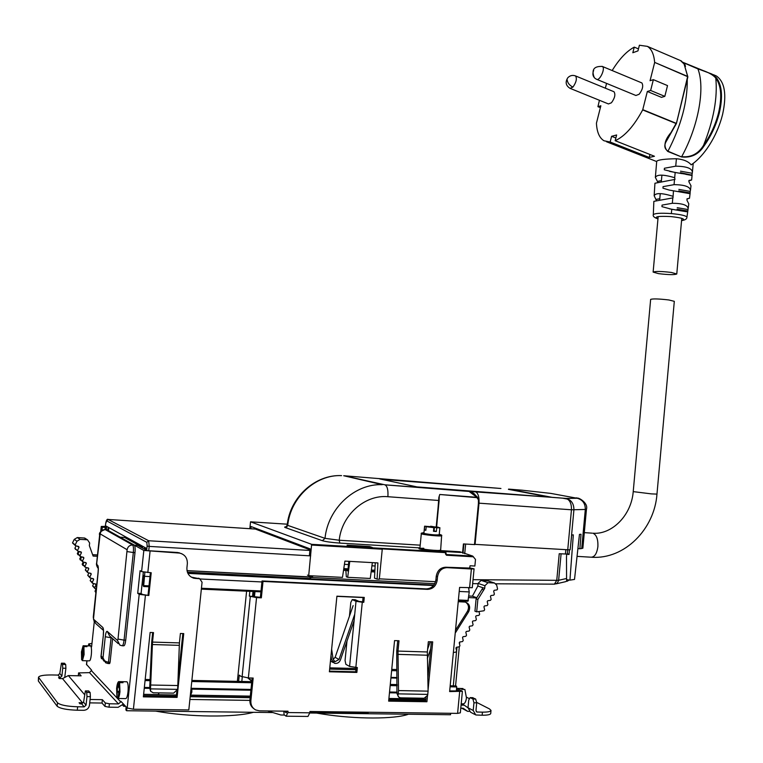 <?xml version="1.0" encoding="UTF-8"?>
<svg xmlns="http://www.w3.org/2000/svg" width="763" height="763" viewBox="0 0 763 763"><rect width="100%" height="100%" fill="white"/><g stroke="black" fill="none" stroke-linecap="round" stroke-linejoin="round"><path stroke-width="1.14" d="M658.574 273.64C668.388 274.823 674.454 274.938 676.771 273.993L671.373 272.458C661.483 271.266 655.398 271.151 653.128 272.105L658.574 273.64M591.754 557.248C624.678 559.508 654.52 529.026 656.972 494.1L651.43 493.89L656.972 494.1L674.311 301.337L668.903 299.973C658.994 298.819 652.909 298.619 650.648 299.382L633.223 491.62L651.43 493.89L633.223 491.62C631.392 515.721 611.525 534.853 592.889 533.213C596.504 534.71 598.173 539.193 597.887 546.642C596.876 553.719 594.549 557.238 590.905 557.2L577.047 556.361M680.367 172.676L692.108 175.175L675.16 172.505L674.692 177.684C663.428 174.403 656.981 174.317 655.36 177.436L656.714 161.27C658.107 159.791 664.668 158.952 676.409 158.733C683.438 159.362 688.36 161.403 691.183 164.856C696.733 161.117 702.084 155.614 707.225 148.337C713.424 139.4 718.145 129.557 721.407 118.818L722.599 114.421C726.881 94.688 724.821 81.87 716.4 75.976L713.767 74.841M691.984 174.784L692.413 172.114C691.936 168.299 686.376 166.315 675.732 166.172L664.42 168.251L664.277 169.767L675.16 172.505M674.692 177.684L674.988 179.4L654.94 183.244L654.158 195.729L656.447 200.612M690.2 191.408L690.458 190.397C690.057 186.687 684.592 184.77 674.053 184.656L663.066 186.649L662.952 188.175L669.199 190.063L689.466 193.602L690.114 193.287L690.2 191.408L678.86 189.415M669.199 190.063L689.466 193.602M673.471 190.903L672.976 197.875L653.872 201.346M672.823 197.913L672.327 203.273C682.551 203.33 687.816 205.152 688.131 208.738L686.929 217.236C686.309 215.738 681.121 214.517 671.364 213.583C660.52 212.877 654.492 213.278 653.3 214.775C652.737 216.272 654.282 217.636 657.954 218.876M672.327 203.273L662.046 205.113L661.96 206.649L671.764 209.3L686.566 211.732L687.778 211.322M688.131 208.738L688.789 203.835L686.967 200.297L687.139 198.771L689.504 198.256L686.9 199M690.458 190.397L690.992 185.733L688.951 181.909L689.094 180.383L691.621 179.982L688.76 180.926M672.976 196.272C661.979 192.934 655.703 192.753 654.158 195.729M655.36 177.436L657.878 182.29M653.862 201.346L653.3 214.775M718.117 128.184L715.246 134.631M718.536 112.934C715.503 124.693 710.496 135.518 703.524 145.399C698.288 153.84 691.011 157.598 681.674 156.682C698.441 126.219 705.336 88.127 697.926 68.899C706.824 71.426 712.776 74.488 715.78 78.074C717.725 97.721 713.643 120.163 703.524 145.399L704.115 145.867C711.164 135.881 716.228 124.941 719.299 113.048C722.971 97.139 722.036 85.399 716.495 77.816L715.78 78.074C721.254 85.58 722.17 97.197 718.536 112.934M671.316 132.514L666.7 140.621C663.839 145.123 664.258 148.651 667.968 151.208L681.483 156.93C691.211 158.046 698.755 154.355 704.115 145.867M684.354 63.033L682.828 62.366M676.38 123.444L687.854 76.815M681.483 156.93L667.778 151.456C663.161 146.83 664.258 140.497 671.068 132.466L676.314 123.654M612.164 70.549C619.203 59.094 626.557 51.283 634.253 47.115L632.823 52.733L637.954 50.892L639.394 45.236L647.386 46.371C651.545 48.966 653.958 54.297 654.644 62.385L687.644 76.414L684.182 64.254M680.548 60.601L683.934 63.873M716.495 77.816L711.717 73.963L697.887 68.832M666.7 140.621L676.419 123.53L687.616 76.653L654.644 62.385M654.616 62.633L650.057 80.716L653.366 79.657L667.52 85.599L664.821 96.367L661.483 97.359L647.339 91.484L650.639 90.473L664.821 96.367M671.068 132.466L676.18 123.31L642.761 109.653L647.339 91.484M642.761 109.653L642.665 109.92C633.986 126.038 624.83 136.3 615.178 140.707L654.454 156.262L649.246 157.464L649.99 154.498M649.246 157.464L610.142 142.013L604.01 140.773C599.403 137.979 596.885 132.123 596.437 123.196L600.853 105.771L597.925 106.667L600.376 107.659M605.345 88.184L606.575 83.396M597.925 106.667L599.432 100.287M634.253 47.115L638.459 48.908M653.366 79.657L650.639 90.473M610.142 142.013L611.592 136.31L616.628 134.975L615.178 140.707M611.592 136.31L615.865 138.008M641.435 82.747L641.969 83.033C643.495 86 642.551 89.748 639.127 94.269L635.903 95.489L596.857 79.39M613.671 91.598L613.986 91.732C615.684 94.412 614.835 98.093 611.43 102.776L608.445 103.949L570.352 88.46M467.957 601.234L458.325 600.805L467.957 601.234L469.235 591.926L468.587 587.863M453.289 685.851L456.56 651.592M478.992 611.516L479.622 614.282L478.954 615.34L476.16 615.77L475.683 616.542L476.35 619.499L475.692 620.557L472.888 620.996L472.402 621.769L473.079 624.725L472.411 625.794L469.607 626.232L469.121 627.005L469.798 629.971L469.131 631.03L466.317 631.478L465.831 632.25L466.517 635.217L465.85 636.285L463.027 636.733L462.54 637.506L463.217 640.472L462.55 641.549L459.727 641.998L459.24 642.77L459.927 645.746L459.25 646.814L456.427 647.272L455.931 648.054L456.617 651.02L456.98 647.177M456.331 691.059L456.722 686.938L455.892 685.918M309.778 713.004L450.523 714.75L450.656 713.291M143.492 546.728L141.956 546.279L141.813 547.624M142.748 546.318L141.956 546.279M146.191 548.225L144.636 547.758L144.493 549.122M145.437 547.805L144.636 547.758M375.119 565.993L371.934 565.822M348.5 564.553L344.428 564.334M145.237 549.541L145.39 548.177M143.024 575.13L143.921 575.703L144.045 576.876L143.167 585.126L143.606 586.518L144.856 572.326M403.56 698.698L388.911 698.45M250.302 696.123L190.349 695.112M158.57 694.578L143.625 694.33M272.801 712.547L126.62 710.735L126.944 707.749M126.057 706.815L125.914 709.971L126.62 710.735M142.547 548.044L142.691 546.69M107.888 530.237L108.174 527.576L108.775 527.91L108.499 530.581M106.305 529.579L106.62 526.708L106.019 526.384L105.685 529.541M282.405 538.392L279.554 538.22M109.51 527.958L108.775 527.91M281.509 538.058L278.657 537.877M108.899 527.624L108.174 527.576M131.885 540.318L129.472 540.175M278.314 536.847L275.481 536.675M106.744 526.422L106.019 526.384M279.201 537.181L276.359 537.009M107.335 526.756L106.62 526.708M434.433 527.243L439.898 527.71L439.221 534.768C435.911 535.149 431.019 534.739 424.543 533.556L423.904 533.242L424.59 526.184L430.065 526.642L424.695 526.289L424.342 529.904L425.84 530.314L426.193 526.699L431.572 527.052L433.842 527.672L433.489 531.296L436.36 531.487L434.08 530.857L434.433 527.243L436.713 527.862L436.36 531.487M432.859 527.405L432.917 526.832L430.666 526.222L430.59 526.995M430.666 526.222L438.229 527.5M439.898 527.71L436.713 527.862M433.842 527.672L426.193 526.699M438.258 527.185L432.917 526.832M425.868 529.999L424.342 529.904M434.109 530.533L433.565 530.504M108.108 663.514L109.634 663.572L110.091 662.236L112.6 638.602M122.309 645.756L123.759 645.803C124.598 645.784 125.256 643.905 125.723 640.186L134.994 552.603C135.337 548.483 135.099 545.974 134.269 545.078L106.601 529.598M120.249 537.19L124.55 537.438L141.87 547.071M105.265 636.743C105.761 632.87 106.419 631.077 107.24 631.373L117.483 640.453L118.007 639.07L127.116 549.732L100.182 533.881L96.748 562.941L96.882 564.687L97.645 565.221C98.322 566.089 98.494 568.435 98.16 572.26L93.468 619.155L102.814 627.453C103.53 628.512 103.72 631.03 103.377 635.016L101.145 656.027L103.015 657.878L105.628 662.77L108.022 663.533L108.47 662.198L111.074 637.754L105.265 636.743L103.015 657.878C103.453 660.253 105.275 661.693 108.47 662.198L110.091 662.236M103.377 635.016L100.983 656.504L104.054 661.206M101.498 658.727L101.012 656.895M309.368 555.807L310.064 548.855L251.094 526.546L250.865 528.759M381.042 548.32L311.628 544.334L250.541 521.825L249.835 528.692M250.541 521.825L287.317 524.191M311.628 544.334L308.7 575.674L307.432 575.13M369.521 546.518L372.249 547.433L349.731 546.098L347.098 545.183L369.521 546.518L369.454 547.262M381.481 548.463L382.253 549.226L379.306 579.241L377.103 579.127L377.904 562.932L344.905 561.11L342.482 577.381L308.7 575.674M348.815 561.33L347.861 570.972L345.839 570.171L346.326 576.771L347.67 577.314L349.769 561.387M375.272 562.789L374.509 578.125L377.103 579.127M462.55 553.041L463.427 543.924L474.834 544.601L478.706 503.322M469.588 568.53L470.075 565.764L474.872 566.032L475.492 559.451L472.707 556.074L459.879 551.744L441.128 550.628M419.936 547.901L339.831 543.094C331.743 542.522 325.925 541.72 322.377 540.7L285.248 527.548L287.718 525.373L287.212 525.049C286.182 526.928 285.476 527.576 285.095 527.014L287.098 526.756M339.831 543.094L339.211 540.233L325.009 538.344L322.377 540.7M435.539 581.692L379.345 578.85M347.928 570.285L345.839 570.171M372.354 562.627L370.265 578.459L347.67 577.314M432.392 482.941L500.929 488.482L379.688 478.916L417.037 486.908L565.888 498.401C569.77 499.727 571.611 503.523 571.449 509.789L567.748 549.77L570.142 549.799L571.697 534.997L573.318 534.863L569.932 580.138L574.52 579.422L579.46 534.377L581.034 534.253L579.88 548.788L577.906 548.521M567.748 549.77L474.853 544.353M439.192 497.409L436.655 526.918M478.086 499.326L476.77 497.295L478.411 499.116L478.43 503.313L474.481 544.61M477.256 497.095L478.411 499.116L478.43 503.313M436.522 526.89L438.887 497.352L439.755 494.491L476.789 497.638M476.665 497.123L468.892 491.315L472.621 492.65L477.266 496.951L476.77 497.295L439.755 494.491M552.107 497.342L508.597 489.102L522.188 490.199M550.972 493.413L521.844 490.17M500.929 488.482L381.843 479.374M472.621 492.65L477.152 496.932M552.202 497.371L566.194 498.439C571.382 499.946 573.948 503.761 573.91 509.884L570.791 543.666M566.127 498.43L577.2 498.249C577.849 496.961 588.531 502.807 586.451 509.255L582.865 548.225L579.88 548.788M568.607 579.937L566.585 580.281L566.489 557.104L566.709 554.167L569.064 554.501L569.417 549.827M469.655 491.286L470.351 491.334M549.608 497.171L508.435 489.35M567.128 580.366L567.176 579.727L569.932 580.138M577.486 552.708L577.696 550.419M569.112 553.881L567.281 554.081L567.682 549.77M561.091 553.824L558.63 580.29L556.761 580.319L559.231 553.719L567.281 554.081M484.724 588.349L482.96 587.748L476.112 598.821L474.939 611.201L476.684 611.869L483.98 610.762L484.619 609.732L483.952 606.776L484.457 605.965L487.242 605.545L487.881 604.525L487.214 601.559L487.719 600.758L490.504 600.338L491.143 599.317L490.466 596.361L490.971 595.56L493.747 595.15L494.386 594.129L493.68 591.182L494.214 590.314L496.99 589.904L497.571 588.969L496.713 585.192L494.529 583.027L488.024 582.684L484.925 585.707L484.724 588.349L477.867 599.451L476.684 611.869M476.112 598.821L477.867 599.451M482.035 589.332L483.799 589.933M267.546 710.944L280.879 714.998L284.103 715.036L283.846 711.154M368.214 712.241L368.167 712.776L309.873 712.041M468.692 597.582L476.656 597.954M397.141 684.564L390.284 684.421M453.098 655.398L452.917 657.277M456.617 651.02L455.94 652.098L453.365 652.518M455.225 633.109L468.625 611.792C470.685 607.024 469.569 603.781 465.287 602.074L458.239 601.702M363.064 597.41L336.912 596.227M390.914 677.964L397.037 678.107M251.809 681.311L247.803 677.925M254.985 591.573L254.432 597M251.819 681.206L248.795 677.954M476.789 597.744L472.421 596.18L477.857 586.022L478.058 583.399L481.138 580.414L488.024 582.684M468.844 596.017L472.421 596.18M390.971 677.401L397.027 677.544M427.709 674.511L428.301 673.567M455.492 630.314L467.433 611.335C469.321 607.434 468.682 604.363 465.497 602.112M494.281 582.999L487.347 580.729L481.138 580.414M487.347 580.729L488.349 581.005M254.184 591.535L253.64 596.838M482.96 587.748L477.857 586.022M427.337 658.583L430.694 648.788M329.654 669.084L355.92 669.733M391.629 670.61L396.913 670.744M363.045 597.534L336.893 596.351M329.778 667.854L356.044 668.512M391.743 669.409L396.894 669.533M427.604 649.265L430.17 641.788M286.344 716.199L307.975 716.447L309.797 712.814L287.889 712.547L286.115 716.199L284.084 714.759M284.027 711.164L286.297 712.795L286.926 711.192M482.159 715.236L482.445 712.156C487.824 712.165 490.685 711.593 491.01 710.439L490.723 713.5C490.39 714.664 487.538 715.246 482.159 715.236L475.769 714.969L473.213 710.487L473.947 702.761L472.926 699.003L470.151 697.62L468.74 700.091L468.005 707.749L470.542 712.194L474.834 714.473M482.445 712.156L476.837 712.013L475.978 710.525L476.713 702.809L475.683 699.051L472.535 697.716M469.216 711.364L467.643 711.345L461.72 708.198M491.01 710.439L489.484 708.922L476.732 702.418M469.102 698.517L466.489 697.182M461.071 705.126L464.209 705.174L467.996 707.826M467.643 711.345L463.189 708.226L460.776 708.188M464.209 705.174L461.672 703.839M449.693 690.935L459.25 690.935L456.484 689.466M469.665 568.073L445.792 567.224C440.509 567.51 437.323 570.533 436.236 576.284L435.902 579.785C434.824 585.536 431.62 588.578 426.288 588.902L262.033 580.948L260.364 597.315L249.339 596.132L249.835 591.335M469.693 567.92L474.071 568.836L471.381 568.988L447.099 567.653C441.806 567.939 438.611 570.962 437.523 576.733L436.236 576.284M455.568 685.899L459.307 646.805M459.555 644.153L459.765 641.988M456.608 688.15L462.388 691.278L449.626 691.574L459.603 587.415L472.268 587.71L474.071 568.836M459.66 691.764L457.6 713.386L309.931 711.488L309.797 712.814M457.6 713.386L460.337 712.833L462.388 691.278M252.143 678.03L249.921 699.881C249.654 703.686 250.96 706.614 253.821 708.674M427.49 695.875L426.918 701.75L425.649 701.044L388.72 700.453M425.649 701.044L425.973 697.687M427.805 678.688L431.362 641.826M398.4 696.733L396.941 693.357L398.706 697.124L400.461 697.84L424.133 698.24L427.652 695.293L428.1 691.144L398.515 690.582L397.99 651.077L396.779 650.477L397.733 640.71M356.14 667.511L355.72 671.793L329.454 671.154M346.974 641.149L345.057 660.462L345.858 664.325L349.578 666.423L357.351 667.539L356.865 672.441L329.387 671.783L336.912 596.189L364.266 597.429L363.789 602.312L362.282 602.245L356.016 601.282L352.268 599.632L355.262 599.766L359.039 601.416L362.625 601.807L363.064 597.372M437.523 576.733L437.18 580.233C436.102 586.003 432.898 589.046 427.557 589.37L263.016 581.425L261.347 597.83L256.549 597.62L248.356 677.945L253.173 678.049L250.874 700.606C250.626 704.878 252.229 707.988 255.672 709.933L259.468 710.849L288.023 711.211L287.889 712.547M428.072 689.828L432.697 641.874L428.339 641.731L427.347 651.974L397.99 651.077L399.001 640.748L394.557 640.605L388.653 701.13L426.918 701.75M263.016 581.425L262.033 580.948M261.347 597.83L260.364 597.315M256.549 597.62L249.339 596.132M248.356 677.945L241.642 676.485M363.789 602.312L362.625 601.807M356.865 672.441L355.72 671.793M252.534 596.275L253.02 591.487M241.814 681.464L242.281 676.924M246.602 591.191L237.369 681.369M238.619 681.397L239.258 675.121L241.127 676.476M352.268 599.632L350.818 602.36L349.444 616.199M398.067 694.769L398.248 693.863L427.833 694.397M398.515 690.582L398.248 693.863M428.1 691.144L427.347 651.974L396.741 651.049L396.941 693.357M397.895 654.368L427.261 655.226M64.416 663.305L65.704 664.525L65.895 668.283L64.721 677.468M88.584 691.03L90.129 692.48L90.396 696.638L89.481 705.222C88.842 708.341 86.944 710.038 83.796 710.305L77.273 710.229C66.629 709.857 59.915 708.512 57.149 706.204L38.331 680.987L38.493 677.277C39.304 675.675 43.834 674.902 52.084 674.959L58.055 675.083L59.8 673.557L61.431 663.181L62.547 664.449L62.738 668.207L65.895 668.283M59.8 673.557L61.889 676.085L62.738 668.207M61.889 676.085L60.143 677.62L58.56 677.592L59.342 678.555L62.518 678.612L82.471 702.771L79.075 702.723L79.991 703.839L81.689 703.858L83.577 702.179L82.471 702.771M38.493 677.277L57.521 702.78C60.287 705.069 66.991 706.404 77.645 706.786L84.168 706.872L86.057 705.174L86.982 696.59L86.715 692.423L85.38 690.916L83.577 702.179L86.057 705.174M86.581 664.449L91.655 670.219L89.538 672.651L78.579 672.899L81.145 675.846L68.336 675.579L62.518 678.612M89.729 702.876L102.013 703.047L102.376 699.671L90.091 699.48M68.336 675.579L84.407 694.425M123.453 704.039L118.131 707.32L109.023 707.196L104.97 706.404L105.332 702.99L102.376 699.671M105.332 702.99L109.386 703.782L118.494 703.915L120.726 701.903L91.589 670.839M104.97 706.404L102.013 703.047M139.19 594.358L137.702 593.318L141.088 593.461L142.586 594.501L148.814 595.502L139.19 594.358L127.183 708.007L120.802 701.216L120.726 701.903M102.099 530.352L102.204 527.252L101.26 526.46L105.304 526.356M91.97 643.4L88.689 643.934L91.598 646.89L94.24 622.217M137.702 593.318L140.096 570.676L141.594 571.621L151.217 572.746L148.814 595.502M127.183 708.007L133.411 709.228L188.814 709.943L202.061 582.245L199.725 578.774L193.926 578.249C189.071 576.618 186.735 573.137 186.916 567.806L187.345 563.714C187.498 558.125 184.98 554.587 179.772 553.099L143.826 550.457L134.393 545.183M181.842 553.766L177.598 552.498L147.211 550.638L137.626 545.383M141.088 593.461L143.339 572.097M102.089 526.975L105.103 527.157L104.321 526.708L105.265 526.651M105.103 527.157L105.151 529.503M102.204 527.252L105.218 527.433M200.02 578.869L191.246 577.095M148.051 594.978L150.397 572.698M177.092 697.392L143.358 696.848L150.13 632.47L153.516 632.584L152.514 642.084L179.419 642.904L180.402 633.481L183.74 633.595L177.092 697.392L176.272 696.657L143.434 696.123M176.272 696.657L176.797 691.621M178.284 677.382L182.843 633.567M152.676 632.556L151.742 641.454L152.514 642.084L150.502 688.875L177.655 689.37L173.621 693.138L153.268 692.785L150.673 691.316L150.502 688.875M150.483 690.887L149.729 687.968L151.694 642.065L179.419 642.904L177.655 689.37M178.027 685.546L150.883 685.021M179.276 645.345L152.362 644.535M333.135 659.442L335.138 657.315L353.135 605.593M331.638 649.189L333.116 659.327L335.005 661.693L339.01 659.49L354.738 614.234M354.108 620.605L340.441 659.947C339.163 662.761 337.16 663.858 334.423 663.247L331.6 659.699L330.999 655.598M330.465 661.006L333.097 662.494M461.195 703.829L463.503 703.867C465.029 703.362 466.012 701.34 466.441 697.811L464.877 689.447L462.054 689.39L460.308 688.455M462.96 689.409L463.036 688.531L460.852 688.484M400.155 697.811L401.491 697.849M403.513 698.803L403.837 697.897M90.396 645.937L90.587 645.946C91.493 646.871 91.732 649.818 91.322 654.778C90.826 658.793 90.168 660.815 89.338 660.863L85.399 660.768M82.49 659.852L81.622 659.833L81.441 651.821L83.129 645.765L86.467 645.822L86.972 646.643L83.911 646.557L84.102 654.587L82.404 660.663L85.141 660.729M81.622 659.833L83.129 645.765M82.404 660.663L83.911 646.557M86.105 646.614L86.19 645.851M82.146 654.94L83.482 654.978M82.614 650.658L83.472 650.677M81.727 654.501L83.529 654.549M158.952 692.88L158.532 694.692M158.761 692.88L158.303 694.578M126.658 681.769L126.925 681.779C128.079 682.885 128.442 686.271 128.003 691.927C127.45 696.371 126.658 698.603 125.637 698.612L121.021 698.526M118.036 697.458L116.949 697.439L116.605 688.312C117.063 684.459 117.74 682.236 118.627 681.626L122.338 681.683L123.015 682.685L119.61 682.618L119.963 691.793C119.495 695.684 118.818 697.916 117.931 698.479L121.336 698.536M116.949 697.439L117.512 686.576L118.046 687.12L118.627 681.626M117.931 698.479L119.562 688.684L119.028 688.131L119.61 682.618M118.513 692.966L119.104 692.976M121.927 682.666L122.023 681.693M117.531 691.946L119.209 691.974M118.046 687.12L119.133 687.139M117.006 691.392L119.266 691.431M191.818 689.151L191.856 692.051L190.645 695.122M82.9 565.45L82.185 564.191L83.234 562.016M80.468 560.128L79.753 558.878L80.821 556.666M78.036 554.796L77.321 553.566L78.417 551.306M75.594 549.465L74.888 548.244L76.081 545.869M75.308 545.535L72.504 542.932L74.23 539.393L77.301 537.562L84.703 538.049L86.152 538.974M77.702 550.962L74.888 548.244M97.511 554.949L92.685 554.691M96.119 588.902L95.003 591.22L95.88 592.66M93.715 583.571L92.59 585.927L94.831 588.426M91.312 578.249L90.168 580.633L92.39 583.094M88.899 572.908L87.735 575.331L89.948 577.753M86.486 567.567L85.313 570.018L87.507 572.412M84.073 562.217L82.881 564.706L85.055 567.062M81.66 556.856L80.439 559.374L82.604 561.702M79.238 551.496L78.007 554.052L80.153 556.332M75.499 548.902L78.064 551.22L81.107 551.935L81.431 552.717L80.086 555.512L80.516 556.589L83.568 557.305L83.882 558.087L82.538 560.881L82.957 561.95L86.028 562.665L86.333 563.447L84.989 566.241L85.399 567.31L88.479 568.025L88.785 568.797L87.44 571.601L87.84 572.66L90.931 573.375L91.226 574.148L89.881 576.942L90.272 578.001L93.382 578.726L93.668 579.489L92.323 582.283L92.704 583.333L95.823 584.057L96.1 584.82L94.765 587.624L95.137 588.664L96.281 588.941M97.368 556.294L93.115 556.065L89.338 545.593L89.662 543.018L87.554 539.861L84.102 537.953M77.301 537.562L80.086 539.374L86.944 539.765M80.086 539.374L76.977 541.225L74.23 539.393M72.504 542.932L75.241 544.792L76.977 541.225M75.241 544.792L75.651 545.764L78.665 546.48L79.037 547.376L77.559 550.333M316.635 713.09L322.768 714.092C355.93 719.318 394.833 719.232 408.443 714.225M155.623 711.097C189.005 717.22 234.813 717.64 253.402 712.308M255.138 529.045L108.346 519.469L255.367 529.055L309.969 549.818M108.146 519.469L148.671 540.748L309.902 550.457M312.458 577.047L187.002 570.619M311.333 577.19L187.011 570.648M310.694 555.884L149.214 546.403L148.671 540.748L146.811 542.321L106.677 520.862L108.346 519.469C107.23 518.687 106.353 520.023 105.675 523.475L105.714 523.447M311.6 577.2L309.845 578.564L187.383 572.145L309.845 578.564L310.522 577.143M146.134 550.047L146.315 548.292L105.828 525.926L105.304 529.522C102.452 529.646 100.754 531.096 100.182 533.881M124.426 705.079L123.711 706.28L122.671 705.203M592.04 533.156L584.296 532.631M681.578 220.526C686.223 219.219 682.666 217.903 670.915 216.578C657.954 215.948 653.633 216.692 657.964 218.79M676.409 158.733L675.732 166.172M674.521 179.524L674.053 184.656M671.764 209.3L671.364 213.583M677.077 209.215L687.73 211.017M677.21 207.689L687.94 209.52M656.314 199.353L659.776 198.733M678.727 190.931L690.029 192.915M657.649 181.365L661.426 180.612M680.501 171.17L692.136 173.277M685.479 66.438L684.478 63.138L697.926 68.899L684.43 63.071M687.263 79.486C687.558 101.88 681.13 125.79 667.968 151.208L667.778 151.456M647.386 46.371L681.302 60.926L684.087 63.987L687.864 76.872L676.38 123.644L642.665 109.92M602.045 66.324L602.56 66.6C605.526 68.756 599.47 81.441 596.532 79.257L595.245 78.503C592.794 76.462 592.269 73.782 593.662 70.463M572.937 87.096C576.275 82.318 577.152 78.608 575.569 75.947C572.603 74.86 570.009 75.47 567.777 77.788C565.049 82.137 565.812 85.656 570.056 88.346L572.937 87.096C569.513 85.408 567.596 82.986 567.167 79.848M613.986 91.732L575.273 75.823M374.9 570.238L371.371 570.047M348.081 568.817L343.798 568.588M374.862 571.134L371.257 570.943L374.862 571.144M347.985 569.723L343.655 569.494L347.985 569.723M374.814 571.964L371.152 571.764M345.858 570.438L343.541 570.323M434.757 583.657L311.523 577.496M433.889 585.059L187.66 572.851M433.518 585.536L187.908 573.385M469.235 591.926L459.221 591.449M261.928 581.95L200.316 578.993M149.987 576.57L144.903 576.323M468.425 600.433L458.401 599.976M261.013 590.972L201.432 588.254M149.014 585.86L143.921 585.631M260.927 591.83L201.346 589.131L260.927 591.84M148.919 586.747L143.654 586.509L148.919 586.757M455.997 685.918L450.18 685.794L455.969 685.908M397.141 684.697L390.265 684.554L397.141 684.688M251.771 681.674L191.875 680.434M150.244 679.575L145.189 679.471L150.244 679.556M456.522 686.175L450.16 686.042M397.151 684.955L390.246 684.812M251.742 681.941L191.847 680.701M150.235 679.843L145.151 679.738M456.722 686.938L450.084 686.805M397.161 685.718L390.17 685.575M251.666 682.742L191.761 681.521M150.206 680.672L145.065 680.567M397.103 692.146L389.54 692.003M250.979 689.428L191.055 688.312M149.786 687.539L144.35 687.434M397.027 692.909L389.464 692.775M250.903 690.219L190.969 689.113L250.903 690.238M149.682 688.36L144.264 688.255L149.682 688.379M425.83 699.175L388.901 698.555M250.293 696.228L190.34 695.227M176.453 694.998L143.606 694.444M425.725 700.329L388.787 699.719M250.169 697.439L190.216 696.457M176.32 696.228L143.482 695.694M425.697 700.568L388.768 699.967M250.14 697.697L190.187 696.714M176.291 696.485L143.454 695.951M141.622 545.698L139.152 545.564M102.814 627.453L103.52 630.457M93.468 619.155L95.718 623.505L103.348 630.324M97.645 565.221L98.313 568.12L98.084 572.136L93.258 617.191L94.335 622.35M96.882 564.687L98.189 568.349M127.116 549.732C127.736 546.709 129.576 545.125 132.619 544.992L105.065 529.503M118.007 639.07L124.054 640.138L133.334 552.517L127.287 551.62M134.994 552.603L133.334 552.517C133.678 548.387 133.439 545.879 132.619 544.992L134.269 545.078M125.723 640.186L124.054 640.138C123.587 643.858 122.929 645.727 122.09 645.746L119.905 645.136L117.483 640.453M107.24 631.373L109.586 635.903L118.255 643.657M111.14 637.296L111.675 637.773M106.801 529.627L105.275 529.532M382.177 548.893L445.582 552.641L445.382 551.935L440.27 550.381L445.411 551.935L380.985 548.292M441.624 535.655C442.073 536.751 420.728 534.615 421.319 533.623C420.737 533.223 421.615 532.936 423.951 532.784C412.793 533.165 449.922 536.914 439.259 534.329C441.443 534.911 442.225 535.349 441.624 535.655L440.613 550.648L439.869 550.295C447.023 553.242 405.01 547.968 423.808 548.282M285.248 527.548C284.027 527.09 284.656 526.823 287.107 526.747M382.253 549.226L311.781 545.068M343.693 475.731L382.253 484.686C354.929 483.408 327.937 508.253 325.009 538.344L287.718 525.373C290.474 497.409 315.834 474.376 341.557 475.626C315.281 474.281 289.921 497.323 287.212 525.049M469.894 491.515L384.981 484.848C387.327 486.136 388.3 490.094 387.9 496.713C365.048 494.453 341.738 514.968 339.211 540.233L420.194 545.163M440.232 550.094C440.671 551.325 419.316 549.179 419.917 548.053L419.421 548.53L420.232 548.32M445.382 551.935L445.945 552.631L445.411 551.935M460.642 552.469L443.913 551.477M478.382 499.174L478.773 503.313L474.834 544.601M473.48 556.809L446.479 555.235L445.458 553.909L445.945 552.631L445.458 553.909M472.707 556.074L446.279 554.529L445.764 553.909M446.479 555.235L445.888 552.65M478.782 503.151L479.011 503.17C479.326 496.742 478.067 492.869 475.225 491.572L384.895 484.82L344.046 475.759L432.745 482.969M436.217 526.851L438.773 500.48L387.9 496.713M424.018 532.069L423.684 532.784M567.643 499.126L562.207 498.105M566.194 498.439L577.2 498.249C582.636 499.736 585.345 503.475 585.316 509.465L571.449 509.789L479.011 503.17L475.082 544.362M436.579 526.899L439.135 500.48L438.887 497.352M475.13 491.553L544.362 496.761M439.269 496.15L439.078 500.461M586.451 509.255L585.316 509.465L581.711 548.597M550.8 493.394L576.742 498.182M576.237 497.819L578.631 498.401M566.575 578.497L558.63 580.29L557.438 582.989L554.739 584.153M568.683 579.956L565.707 581.644L556.217 583.838M463.017 553.185L463.904 543.952M473.031 579.689L556.761 580.319L554.377 584.153L495.979 583.79M565.431 554.072L565.831 549.656M478.058 583.399L484.925 585.707M468.625 611.792L467.433 611.335M473.213 710.487L468.005 707.749M475.683 699.051L472.926 699.003M473.07 697.725L470.323 697.678M476.713 702.809L473.947 702.761M476.246 711.574L477.209 712.079M447.099 567.653L445.792 567.224M471.381 568.988L469.569 587.911M355.835 667.501L362.282 602.245M437.18 580.233L435.902 579.785M427.557 589.37L426.288 588.902M250.874 700.606L249.921 699.881M250.293 596.637L242.1 676.819M356.016 601.282L349.578 666.423M61.498 663.238L64.636 663.314M62.547 664.449L65.704 664.525M84.168 706.872L81.689 703.858M60.143 677.62L58.055 675.083M38.331 680.987L38.675 677.811M57.149 706.204L57.521 702.78M77.273 710.229L77.645 706.786M90.396 696.638L86.982 696.59M89.538 672.651L118.494 703.915M78.331 675.789L78.627 673.023M88.87 691.04L85.466 690.982M90.129 692.48L86.715 692.423M109.023 707.196L109.386 703.782M101.345 526.556L100.802 531.63M88.766 644.096L88.575 645.889M86.972 660.806L86.553 664.792M143.826 550.457L141.594 571.621M145.418 595.359L133.411 709.228M150.053 551.372L147.822 572.574M178.418 552.927L177.598 552.498M137.769 545.373L134.46 545.192L137.788 545.392M195.805 578.526L194.947 578.049M199.114 578.688L198.246 578.211M149.729 687.968L150.387 689.514M339.01 659.49L335.138 657.315M331.6 659.699L330.646 659.156M84.989 566.241L82.185 564.191M82.538 560.881L79.753 558.878M80.086 555.512L77.321 553.566M79.886 551.649L81.431 552.717M82.385 557.028L83.882 558.087M84.874 562.398L86.333 563.447M87.363 567.767L88.785 568.797M85.313 570.018L87.44 571.601M89.843 573.127L91.226 574.148M87.735 575.331L89.881 576.942M92.323 578.478L93.668 579.489M90.168 580.633L92.323 582.283M94.793 583.819L96.1 584.82M92.59 585.927L94.765 587.624M95.003 591.22L95.957 591.974M77.216 546.136L79.037 547.376M255.996 529.264L309.978 549.789M105.199 527.386L105.704 523.504L105.17 527.328M105.704 523.504L106.677 520.862M146.811 542.321L147.145 546.089L149.214 546.403L148.671 550.905M311.447 577.19L311.552 575.817M147.145 546.089L146.63 550.323M681.779 218.313L676.771 273.993M661.912 175.166L661.321 181.737M660.243 193.64L659.652 200.125M658.164 216.587L653.128 272.105M681.569 220.602C685.164 220.078 686.958 218.962 686.929 217.236M693.214 163.406L692.413 172.114M692.108 175.175L691.621 179.982M690.114 193.287L689.504 198.256M669.399 208.824L686.566 211.732M669.618 171.417L681.559 173.573M685.756 174.326L691.755 175.414M716.4 75.976L682.732 62.251M641.769 82.89L602.369 66.457C593.881 66.028 591.191 69.767 594.301 77.664M606.509 141.756L656.685 161.565M251.771 681.664L191.875 680.424M397.027 692.928L389.464 692.785M249.873 700.396L189.901 699.452M105.628 662.77L108.022 663.533M103.52 630.448L103.291 634.845M106.763 529.608L105.237 529.522C100.573 531.115 98.713 532.984 99.629 535.14L96.672 562.827C96.157 564.296 96.605 566.07 97.988 568.149M109.634 663.572L108.069 663.533M380.804 548.235L381.538 548.473M421.319 533.623L419.917 548.053M469.779 491.486L549.665 497.18M472.583 492.631L474.92 494.348M569.169 580.023L567.128 581.292M464.724 553.69L465.649 544.057M472.65 583.647L478.039 583.685M487.595 580.757L494.529 583.027M472.898 697.668L470.151 697.62M352.191 599.604L355.196 599.737M61.431 663.181L64.569 663.257M88.785 690.973L85.38 690.916M78.274 675.789L78.579 672.899M101.26 526.46L100.687 531.792M88.689 643.934L88.479 645.88M86.887 660.806L86.477 664.611M179.772 553.099L178.952 552.67M193.926 578.249L193.077 577.772M199.725 578.774L198.866 578.297M334.118 661.187L335.005 661.693M460.776 688.464L457.094 688.388M400.375 698.116L400.785 698.65M86.467 645.822L90.587 645.946M122.338 681.683L126.925 681.779M87.554 539.861L84.703 538.049M312.544 577.114L312.649 575.874M123.816 706.28L125.58 706.3"/></g></svg>
